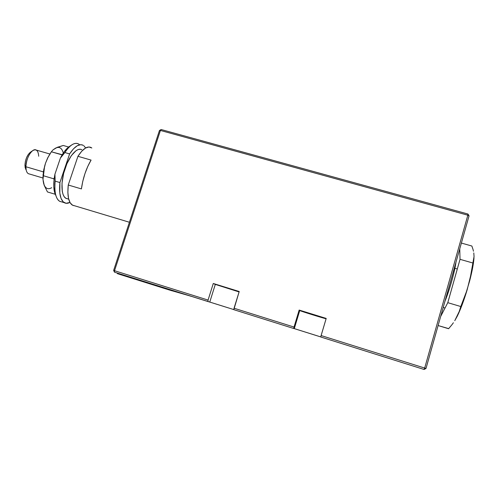<?xml version="1.0" encoding="UTF-8"?>
<svg xmlns="http://www.w3.org/2000/svg" width="499" height="499" viewBox="0 0 499 499"><rect width="100%" height="100%" fill="white"/><g stroke="black" fill="none" stroke-linecap="round" stroke-linejoin="round"><path stroke-width="0.75" d="M305.65 312.362L320.339 316.902L305.65 312.362M220.982 286.158L235.129 290.568L220.982 286.158M467.968 214.034L467.837 215.206L469.06 215.855L467.968 214.034L467.837 215.206L469.06 215.855L467.968 214.034L161.171 129.534L159.462 130.476L113.635 270.433L159.462 130.476L160.429 130.451L114.52 270.714L113.635 270.433L114.489 272.18L113.635 270.433L114.52 270.714L114.489 272.18L114.52 270.714L160.429 130.451L467.837 215.206L424.68 368.056L467.837 215.206L160.429 130.451L161.171 129.534L159.462 130.476L160.429 130.451L161.171 129.534L467.968 214.034M425.996 368.468L469.06 215.855L425.996 368.468L321.106 335.553L326.196 318.424L299.157 310.06L326.196 318.424L320.707 336.981L424.081 369.466L424.68 368.056L321.106 335.553L320.707 336.981L424.081 369.466L425.996 368.468L424.68 368.056L424.081 369.466L425.996 368.468M207.883 301.527L208.077 300.074L114.52 270.714L208.077 300.074L213.279 283.488L215.3 284.399L209.761 302.07L207.883 301.527L208.077 300.074L213.279 283.488L239.09 291.94L215.3 284.399L209.761 302.07L114.489 272.18L207.883 301.527M210.36 302.244L233.813 309.586L209.761 302.07M239.221 291.516L213.279 283.488L239.221 291.516L233.8 309.673L293.686 328.492L299.157 310.06L299.737 310.528L299.157 310.06L294.036 327.051L234.043 308.226L233.8 309.673L293.686 328.492L294.036 327.051L234.043 308.226L239.221 291.516M326.078 318.742L299.737 310.528C299.818 310.902 323.963 318.424 326.103 318.742M320.72 336.919L294.291 328.623L299.737 310.528L294.291 328.623L293.686 328.492L294.291 328.623M319.965 336.669L294.616 328.716M25.767 169.417L24.95 165.107L25.904 166.753L24.95 165.107L25.168 167.676L26.173 169.966L25.904 166.753L43.388 171.899L25.904 166.753C25.911 170.39 26.728 172.698 28.349 173.683L29.379 173.989M25.168 167.676L26.191 170.053M49.863 154.01L36.259 150.074C32.479 147.523 25.817 158.102 25.904 166.753C26.428 159.561 28.674 154.197 32.653 150.667L30.339 152.276C27.158 155.095 25.362 159.374 24.95 165.107L25.399 161.37L26.584 157.609L28.312 154.416L30.445 152.201M32.653 150.667C36.246 148.658 38.273 150.517 38.716 156.237M43.207 181.43L44.274 185.503L47.455 191.947L55.189 194.261L47.455 191.947L44.274 185.503L42.989 179.409L44.598 166.273L45.509 163.204L43.744 169.822L43.201 175.685L43.931 169.379L45.509 163.204L48.047 157.31L51.353 151.79L53.069 149.831L57.266 147.324L63.248 145.477L68.662 147.03L63.248 145.477L55.639 148.084C59.406 146.369 61.957 148.022 63.292 153.043M62.238 154.721L51.353 151.79L61.845 154.821L61.801 155.457M50.655 152.85L47.798 157.672L45.509 163.204L43.45 171.494L43.201 175.685L53.705 178.792L43.201 175.685L42.989 179.409L43.606 183.407C45.16 188.466 47.86 189.901 51.703 187.711M54.285 177.906L53.705 178.792L54.085 179.465M43.107 174.195L42.976 178.916L43.107 174.195M50.137 153.592L47.623 158.033L45.509 163.204L48.047 157.31L51.353 151.79L53.069 149.831L55.645 148.084M43.606 183.407L44.18 185.104M78.593 143.98C74.607 142.047 70.035 144.903 64.876 152.544L69.617 153.91L59.917 182.553L59.811 193.088L61.04 198.377L63.18 201.846L66.055 203.286L69.935 202.426C67.814 203.536 65.918 203.617 64.246 202.663C60.367 200.005 58.926 193.3 59.917 182.553L55.171 181.149C54.21 191.89 55.701 198.602 59.649 201.284L59.949 201.44C57.809 200.349 56.312 197.804 55.458 193.799C54.74 190.275 54.647 186.058 55.171 181.149L54.927 174.201C53.605 180.925 53.405 186.632 54.329 191.317L56 195.92L54.753 193.007L53.786 186.57L54.198 178.548L54.927 174.201L60.404 158.071L64.427 151.44L69.311 146.569M71.619 145.009L69.118 146.7C66.061 148.858 63.155 152.644 60.404 158.071L64.876 152.544L69.617 153.91C74.738 146.251 79.254 143.375 83.177 145.29L80.801 144.666L77.27 145.727L73.447 148.87L69.617 153.91L59.917 182.553L55.171 181.149L54.927 174.201L60.404 158.071L64.876 152.544C67.109 149.095 69.355 146.581 71.619 145.009C74.576 143.032 77.108 142.826 79.216 144.392M81.861 149.762C77.251 146.956 69.299 155.632 64.964 168.812C60.572 181.96 61.128 195.714 65.849 198.284L67.689 198.839M74.114 205.7L72.605 205.245L70.147 202.8L68.519 198.402L67.864 192.333L68.251 185.017L81.412 188.915L82.778 181.312L84.961 173.615L87.793 166.373L91.08 160.092C86.152 168.531 82.934 178.137 81.412 188.915L68.251 185.017C67.197 195.77 68.55 202.463 72.318 205.089L74.438 205.731M91.236 147.579C87.425 145.696 82.99 148.608 77.938 156.306L91.08 160.092L77.938 156.306L81.711 151.241L85.466 148.066L88.922 146.98L91.835 147.985M68.251 185.017L77.938 156.306L68.251 185.017M59.949 201.44L61.864 201.945L59.905 201.359M85.672 147.947L83.795 145.696L85.672 147.947M67.477 198.82L66.036 198.39L64.402 196.986L63.136 194.679L62.288 191.535L62.001 183.233L63.635 173.396L66.928 163.653L71.338 155.626L76.122 150.598L78.405 149.457L80.495 149.288M190.961 296.213L172.018 290.293L190.949 296.256M117.327 273.614L121.082 274.818L121.251 274.307L121.082 274.818L165.387 288.746L165.549 288.229L165.387 288.746L171.874 290.755L172.03 290.262M117.533 273.67L169.473 290.025L191.042 296.238M117.465 273.121L117.508 273.683M448.695 328.616L438.11 325.548L448.595 328.729L451.907 324.762L448.695 328.616M453.391 322.753L451.907 324.762L453.391 322.753M459.754 248.833L460.028 259.33L472.99 263.042L460.028 259.33L447.79 302.675L460.783 306.536L467.164 289.782C463.895 300.523 460.627 309.268 457.358 316.004L459.28 311.37L454.77 320.682L457.358 316.004L460.995 307.677L467.164 289.782L471.599 271.849L474.05 256.542L469.74 280.588C472.216 270.938 473.632 263.335 474 257.758M473.476 251.228L473.04 249.5L473.476 251.228M471.873 246.026L473.04 249.5L471.873 246.026L461.382 243.063L471.873 246.026M440.686 316.416L447.79 302.675L460.783 306.536L459.28 311.37L465.742 294.03L469.74 280.588L472.229 269.897L473.938 258.625M474.05 256.542L473.794 252.943L474.05 256.542M457.309 268.967L454.907 268.281L457.309 268.967M445.033 308.008L443.212 307.459L445.033 308.008M444.952 301.296C449.512 290.281 454.77 271.624 455.949 262.312M28.349 173.683L42.945 178.006M55.458 193.799L54.329 191.317M72.318 205.089L129.409 222.255M65.849 198.284L68.694 199.138M64.246 202.663L59.649 201.284"/></g></svg>
